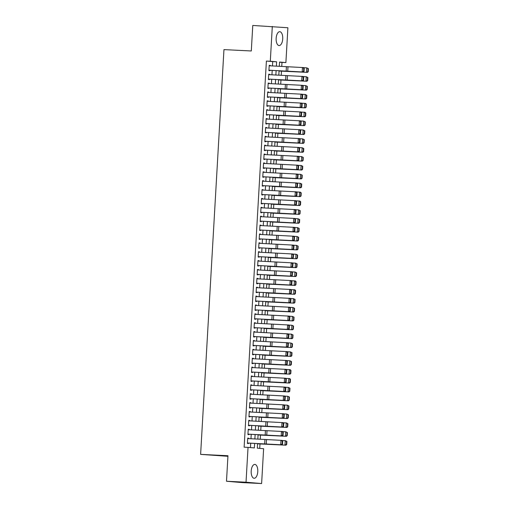 <?xml version="1.0" encoding="UTF-8"?>
<svg xmlns="http://www.w3.org/2000/svg" width="509" height="509" viewBox="0 0 509 509"><rect width="100%" height="100%" fill="white"/><g stroke="black" fill="none" stroke-linecap="round" stroke-linejoin="round"><path stroke-width="0.76" d="M251.198 471.067A6.935 3.296 -87.2 0 1 254.831 464.418A6.935 3.296 -87.2 0 1 257.777 471.627A6.935 3.296 -87.2 0 1 254.144 478.269A6.935 3.296 -87.2 0 1 251.198 471.067M276.152 38.34A6.935 3.296 -87.2 0 1 279.778 31.698A6.935 3.296 -87.2 0 1 282.724 38.907A6.935 3.296 -87.2 0 1 279.097 45.549A6.935 3.296 -87.2 0 1 276.152 38.34M227.93 456.287L200.616 454.378L223.954 49.615L251.3 50.97L252.776 25.45L287.897 27.753L285.893 62.588L279.568 62.047L279.32 66.323M281.751 66.456L281.986 62.397L285.893 62.588M259.73 448.378L259.984 443.943M260.252 439.261L260.493 435.068M260.767 430.385L261.009 426.192M261.276 421.509L261.518 417.31M261.791 412.634L262.033 408.434M262.3 403.758L262.542 399.559M262.816 394.882L263.058 390.683M263.325 386.007L263.567 381.807M263.834 377.124L264.076 372.932M264.349 368.249L264.591 364.056M264.858 359.373L265.1 355.18M265.374 350.497L265.615 346.305M265.883 341.622L266.124 337.429M266.398 332.746L266.64 328.547M266.907 323.87L267.149 319.671M267.416 314.995L267.664 310.795M267.931 306.119L268.173 301.92M268.44 297.243L268.682 293.044M268.956 288.361L269.197 284.168M269.465 279.486L269.706 275.293M269.98 270.61L270.222 266.417M270.489 261.734L270.731 257.541M271.004 252.858L271.246 248.666M271.513 243.983L271.755 239.784M272.022 235.107L272.264 230.908M272.538 226.231L272.779 222.032M273.047 217.356L273.288 213.156M273.562 208.48L273.804 204.281M274.071 199.598L274.313 195.405M274.586 190.722L274.828 186.529M275.095 181.847L275.337 177.654M275.611 172.971L275.853 168.778M276.12 164.095L276.362 159.896M276.629 155.22L276.871 151.02M277.144 146.344L277.386 142.145M277.653 137.468L277.895 133.269M278.168 128.592L278.41 124.393M278.678 119.71L278.919 115.518M279.193 110.835L279.435 106.642M279.702 101.959L279.944 97.766M280.217 93.083L280.459 88.89M280.726 84.208L280.968 80.015M281.235 75.332L281.477 71.133M257.567 443.6L257.306 448.168L263.624 448.709L261.62 483.55L246.025 482.22L248.036 447.379L254.354 447.92L254.615 443.441M246.025 482.22L226.492 481.247L242.087 482.583L261.62 483.55M248.748 438.631L248.774 438.217L247.724 438.128L247.412 443.454L248.468 443.543L248.494 443.065M249.264 429.755L249.289 429.341L248.233 429.246L247.928 434.578L248.977 434.667L249.009 434.19M249.773 420.879L249.798 420.466L248.742 420.37L248.437 425.696L249.493 425.791L249.518 425.314M250.288 412.004L250.307 411.584L249.257 411.495L248.952 416.82L250.002 416.909L250.027 416.438M250.797 403.128L250.822 402.708L249.766 402.619L249.461 407.944L250.517 408.033L250.543 407.563M251.312 394.246L251.331 393.832L250.282 393.743L249.97 399.069L251.026 399.158L251.052 398.687M251.821 385.37L251.847 384.957L250.791 384.868L250.485 390.193L251.535 390.282L251.567 389.811M252.33 376.495L252.356 376.081L251.306 375.992L250.994 381.317L252.05 381.406L252.076 380.936M252.846 367.619L252.871 367.205L251.815 367.116L251.51 372.442L252.559 372.531L252.591 372.06M253.355 358.743L253.38 358.33L252.324 358.241L252.019 363.566L253.075 363.655L253.1 363.184M253.87 349.868L253.896 349.454L252.839 349.365L252.534 354.69L253.584 354.779L253.616 354.302M254.379 340.992L254.405 340.578L253.348 340.483L253.043 345.815L254.099 345.904L254.125 345.426M254.894 332.116L254.914 331.703L253.864 331.607L253.558 336.933L254.608 337.028L254.634 336.551M255.403 323.24L255.429 322.821L254.373 322.731L254.067 328.057L255.124 328.146L255.149 327.675M255.919 314.365L255.938 313.945L254.888 313.856L254.576 319.181L255.633 319.27L255.658 318.799M256.428 305.483L256.453 305.069L255.397 304.98L255.092 310.305L256.142 310.395L256.173 309.924M256.937 296.607L256.962 296.193L255.912 296.104L255.601 301.43L256.657 301.519L256.682 301.048M257.452 287.731L257.478 287.318L256.421 287.229L256.116 292.554L257.166 292.643L257.198 292.172M257.961 278.856L257.987 278.442L256.93 278.353L256.625 283.678L257.681 283.767L257.707 283.297M258.477 269.98L258.496 269.566L257.446 269.477L257.14 274.803L258.19 274.892L258.222 274.421M258.986 261.104L259.011 260.691L257.955 260.602L257.649 265.927L258.706 266.016L258.731 265.539M259.501 252.229L259.52 251.815L258.47 251.72L258.165 257.051L259.215 257.14L259.24 256.663M260.01 243.353L260.035 242.939L258.979 242.844L258.674 248.169L259.73 248.265L259.755 247.788M260.519 234.477L260.544 234.057L259.495 233.968L259.183 239.294L260.239 239.383L260.264 238.912M261.034 225.595L261.06 225.182L260.004 225.093L259.698 230.418L260.748 230.507L260.78 230.036M261.543 216.719L261.569 216.306L260.519 216.217L260.207 221.542L261.263 221.631L261.289 221.161M262.059 207.844L262.084 207.43L261.028 207.341L260.723 212.667L261.772 212.756L261.804 212.285M262.568 198.968L262.593 198.555L261.537 198.465L261.232 203.791L262.288 203.88L262.313 203.409M263.083 190.092L263.102 189.679L262.052 189.59L261.747 194.915L262.797 195.004L262.822 194.533M263.592 181.217L263.617 180.803L262.561 180.714L262.256 186.039L263.312 186.129L263.338 185.658M264.107 172.341L264.126 171.927L263.077 171.838L262.765 177.164L263.821 177.253L263.847 176.776M264.616 163.465L264.642 163.052L263.586 162.956L263.28 168.288L264.336 168.377L264.362 167.9M265.125 154.59L265.151 154.17L264.101 154.081L263.789 159.406L264.845 159.502L264.871 159.024M265.641 145.714L265.666 145.294L264.61 145.205L264.305 150.53L265.354 150.619L265.386 150.149M266.15 136.832L266.175 136.418L265.125 136.329L264.814 141.655L265.87 141.744L265.895 141.273M266.665 127.956L266.691 127.543L265.634 127.454L265.329 132.779L266.379 132.868L266.411 132.397M267.174 119.081L267.2 118.667L266.143 118.578L265.838 123.903L266.894 123.992L266.92 123.522M267.689 110.205L267.709 109.791L266.659 109.702L266.353 115.028L267.403 115.117L267.429 114.646M268.198 101.329L268.224 100.916L267.168 100.827L266.862 106.152L267.919 106.241L267.944 105.77M268.714 92.453L268.733 92.04L267.683 91.951L267.371 97.276L268.428 97.365L268.453 96.895M269.223 83.578L269.248 83.164L268.192 83.075L267.887 88.401L268.937 88.49L268.968 88.012M269.732 74.702L269.757 74.289L268.707 74.193L268.396 79.519L269.452 79.614L269.477 79.137M281.986 62.397L279.562 62.187M272.461 65.947L272.716 61.602L266.392 61.067L244.129 447.182L248.036 447.379M250.46 447.583L250.708 443.224M250.969 438.752L251.223 434.349M251.478 429.876L251.732 425.473M251.993 421L252.241 416.597M252.502 412.125L252.757 407.715M253.011 403.249L253.266 398.84M253.527 394.373L253.781 389.964M254.036 385.491L254.29 381.088M254.551 376.615L254.805 372.213M255.06 367.74L255.314 363.337M255.575 358.864L255.83 354.461M256.084 349.988L256.339 345.586M256.6 341.113L256.848 336.71M257.109 332.237L257.363 327.834M257.618 323.361L257.872 318.952M258.133 314.486L258.387 310.076M258.642 305.61L258.896 301.201M259.157 296.728L259.412 292.325M259.666 287.852L259.921 283.449M260.182 278.977L260.436 274.574M260.691 270.101L260.945 265.698M261.2 261.225L261.454 256.822M261.715 252.349L261.97 247.947M262.224 243.474L262.479 239.071M262.739 234.598L262.994 230.189M263.248 225.722L263.503 221.313M263.764 216.847L264.018 212.438M264.273 207.965L264.527 203.562M264.788 199.089L265.036 194.686M265.297 190.213L265.552 185.81M265.806 181.338L266.061 176.935M266.322 172.462L266.576 168.059M266.831 163.586L267.085 159.183M267.346 154.711L267.6 150.308M267.855 145.835L268.109 141.426M268.37 136.959L268.625 132.55M268.879 128.077L269.134 123.674M269.395 119.201L269.643 114.799M269.904 110.326L270.158 105.923M270.413 101.45L270.667 97.047M270.928 92.574L271.182 88.172M271.437 83.699L271.691 79.296M271.952 74.823L272.207 70.42M270.247 65.826L270.273 65.406L269.216 65.317L268.911 70.643L269.961 70.738L269.993 70.261M226.492 481.247L227.962 455.733L200.616 454.378M266.392 61.067L270.298 61.258L272.309 26.417M276.368 66.157L276.622 61.799L270.298 61.258M254.875 438.968L255.124 434.559M255.384 430.092L255.639 425.683M255.893 421.217L256.148 416.807M256.409 412.335L256.663 407.932M256.918 403.459L257.172 399.056M257.433 394.583L257.688 390.18M257.942 385.707L258.197 381.305M258.457 376.832L258.712 372.429M258.966 367.956L259.221 363.553M259.475 359.08L259.73 354.678M259.991 350.205L260.245 345.796M260.5 341.329L260.754 336.92M261.015 332.453L261.27 328.044M261.524 323.571L261.779 319.168M262.04 314.696L262.294 310.293M262.549 305.82L262.803 301.417M263.064 296.944L263.312 292.541M263.573 288.069L263.827 283.666M264.082 279.193L264.336 274.79M264.597 270.317L264.852 265.914M265.106 261.441L265.361 257.032M265.622 252.566L265.876 248.157M266.131 243.69L266.385 239.281M266.646 234.808L266.901 230.405M267.155 225.932L267.41 221.53M267.67 217.057L267.919 212.654M268.179 208.181L268.434 203.778M268.688 199.305L268.943 194.902M269.204 190.43L269.458 186.027M269.713 181.554L269.967 177.151M270.228 172.678L270.483 168.269M270.737 163.803L270.992 159.393M271.252 154.921L271.507 150.518M271.761 146.045L272.016 141.642M272.277 137.169L272.525 132.766M272.786 128.293L273.04 123.891M273.295 119.418L273.549 115.015M273.81 110.542L274.065 106.139M274.319 101.666L274.574 97.264M274.835 92.791L275.089 88.388M275.344 83.915L275.598 79.506M275.859 75.039L276.113 70.63M279.066 70.796L278.811 75.198M278.55 79.671L278.302 84.074M278.041 88.547L277.787 92.95M277.532 97.423L277.278 101.825M277.017 106.298L276.762 110.701M276.508 115.174L276.253 119.583M275.993 124.05L275.738 128.459M275.484 132.932L275.229 137.335M274.968 141.807L274.714 146.21M274.459 150.683L274.205 155.086M273.95 159.559L273.696 163.962M273.435 168.434L273.18 172.837M272.926 177.31L272.671 181.713M272.41 186.186L272.156 190.589M271.901 195.062L271.647 199.464M271.386 203.937L271.132 208.346M270.877 212.813L270.623 217.222M270.362 221.695L270.114 226.098M269.853 230.571L269.598 234.973M269.344 239.446L269.089 243.849M268.828 248.322L268.574 252.725M268.319 257.198L268.065 261.601M267.804 266.073L267.549 270.476M267.295 274.949L267.04 279.352M266.78 283.825L266.525 288.228M266.271 292.7L266.016 297.11M265.755 301.576L265.507 305.985M265.246 310.458L264.992 314.861M264.737 319.334L264.483 323.737M264.222 328.21L263.967 332.612M263.713 337.085L263.458 341.488M263.198 345.961L262.943 350.364M262.689 354.837L262.434 359.239M262.173 363.712L261.919 368.115M261.664 372.588L261.41 376.997M261.149 381.464L260.901 385.873M260.64 390.339L260.385 394.749M260.131 399.221L259.876 403.624M259.615 408.097L259.361 412.5M259.106 416.973L258.852 421.376M258.591 425.848L258.337 430.251M258.082 434.724L257.828 439.127M272.716 61.602L276.622 61.799M269.216 65.356L270.273 65.406M268.701 74.231L269.757 74.289M268.192 83.107L269.248 83.164M267.677 91.989L268.733 92.04M267.168 100.865L268.224 100.916M266.659 109.74L267.709 109.791M266.143 118.616L267.2 118.667M265.634 127.492L266.691 127.543M265.119 136.367L266.175 136.418M264.61 145.243L265.666 145.294M264.095 154.119L265.151 154.17M263.586 162.995L264.642 163.052M263.07 171.87L264.126 171.927M262.561 180.752L263.617 180.803M262.052 189.628L263.102 189.679M261.537 198.504L262.593 198.555M261.028 207.379L262.084 207.43M260.513 216.255L261.569 216.306M260.004 225.131L261.06 225.182M259.488 234.006L260.544 234.057M258.979 242.882L260.035 242.939M258.464 251.758L259.52 251.815M257.955 260.633L259.011 260.691M257.446 269.516L258.496 269.566M256.93 278.391L257.987 278.442M256.421 287.267L257.478 287.318M255.906 296.143L256.962 296.193M255.397 305.018L256.453 305.069M254.882 313.894L255.938 313.945M254.373 322.77L255.429 322.821M253.857 331.645L254.914 331.703M253.348 340.521L254.405 340.578M252.839 349.397L253.896 349.454M252.324 358.279L253.38 358.33M251.815 367.154L252.871 367.205M251.3 376.03L252.356 376.081M250.791 384.906L251.847 384.957M250.275 393.781L251.331 393.832M249.766 402.657L250.822 402.708M249.257 411.533L250.307 411.584M248.742 420.409L249.798 420.466M248.233 429.284L249.289 429.341M247.718 438.166L248.774 438.217M269.191 65.769L303.644 67.582L304.223 68.27L303.746 68.231L303.568 71.336L304.045 71.375L304.223 68.27M268.937 70.204L303.389 72.023L269.986 70.299M303.568 71.336L302.2 71.928L302.454 67.487L303.746 68.231M303.389 72.023L304.045 71.375M279.053 71.031L307.385 72.373L279.053 70.986M307.837 71.699L308.206 71.731L308.384 68.626L308.021 68.594L307.837 71.699L306.475 72.284L306.73 67.85L303.739 67.697M308.021 68.594L306.73 67.85L308.384 68.626M308.206 71.731L307.385 72.373M268.682 74.645L303.135 76.465L303.708 77.145L303.237 77.107L303.052 80.212L303.529 80.25L303.708 77.145M268.421 79.08L302.874 80.899L269.477 79.175M303.052 80.212L301.684 80.804L301.939 76.363L303.237 77.107M302.874 80.899L303.529 80.25M268.167 83.521L302.62 85.34L303.199 86.021L302.721 85.983L302.543 89.088L303.02 89.126L303.199 86.021M267.912 87.955L302.365 89.775L268.962 88.051M302.543 89.088L301.175 89.679L301.43 85.238L302.721 85.983M302.365 89.775L303.02 89.126M267.658 92.396L302.111 94.216L302.69 94.897L302.212 94.859L302.034 97.963L302.505 98.008L302.69 94.897M267.397 96.831L301.856 98.651L268.453 96.926M302.034 97.963L300.66 98.555L300.921 94.12L302.212 94.859M301.856 98.651L302.505 98.008M267.142 101.272L301.595 103.092L302.174 103.772L301.697 103.734L301.519 106.845L301.996 106.884L302.174 103.772M266.888 105.713L301.341 107.526L267.944 105.802M301.519 106.845L300.151 107.431L300.405 102.996L301.697 103.734M301.341 107.526L301.996 106.884M278.538 79.913L306.876 81.249L278.544 79.862M307.328 80.575L307.69 80.613L307.869 77.502L307.506 77.47L307.328 80.575L305.966 81.166L306.221 76.725L303.224 76.573M307.506 77.47L306.221 76.725L307.869 77.502M307.69 80.613L306.876 81.249M278.029 88.789L306.361 90.125L278.029 88.738M306.819 89.45L307.181 89.489L307.36 86.377L306.997 86.345L306.819 89.45L305.451 90.042L305.705 85.601L302.715 85.448M306.997 86.345L305.705 85.601L307.36 86.377M307.181 89.489L306.361 90.125M277.513 97.664L305.852 99L277.52 97.613M306.303 98.326L306.666 98.364L306.844 95.253L306.482 95.221L306.303 98.326L304.942 98.918L305.196 94.477L302.206 94.324M306.482 95.221L305.196 94.477L306.844 95.253M306.666 98.364L305.852 99M277.004 106.54L305.336 107.876L277.004 106.489M305.794 107.208L306.157 107.24L306.335 104.135L305.973 104.097L305.794 107.208L304.427 107.793L304.687 103.352L301.691 103.2M305.973 104.097L304.687 103.352L305.597 103.435L306.335 104.135M306.157 107.24L305.336 107.876M266.633 110.148L301.086 111.967L301.665 112.648L301.188 112.61L301.01 115.721L301.487 115.759L301.665 112.648M266.379 114.589L299.636 116.306L267.429 114.678M301.01 115.721L299.636 116.306L299.896 111.872L301.188 112.61M300.832 116.408L301.487 115.759M276.495 115.416L304.827 116.752L276.495 115.365M305.279 116.084L305.642 116.116L305.826 113.011L305.457 112.973L305.279 116.084L303.918 116.669L304.172 112.228L301.182 112.082M305.457 112.973L304.172 112.228L305.082 112.311L305.826 113.011M305.642 116.116L304.827 116.752M266.118 119.023L300.571 120.843L301.15 121.53L300.673 121.486L300.495 124.597L300.972 124.635L301.15 121.53M265.863 123.464L299.127 125.182L266.92 123.553M300.495 124.597L299.127 125.182L299.381 120.748L300.673 121.486M300.316 125.284L300.972 124.635M275.98 124.291L304.312 125.628L275.986 124.247M304.77 124.96L305.133 124.991L305.311 121.886L304.948 121.855L304.77 124.96L303.402 125.545L303.663 121.11L300.666 120.957M304.948 121.855L303.663 121.11L305.311 121.886M305.133 124.991L304.312 125.628M265.609 127.899L300.062 129.719L300.641 130.406L300.164 130.368L299.986 133.473L300.463 133.511L300.641 130.406M265.354 132.34L299.807 134.16L266.404 132.429M299.986 133.473L298.618 134.064L298.872 129.623L300.164 130.368M299.807 134.16L300.463 133.511M275.471 133.167L303.803 134.503L275.471 133.123M304.255 133.835L304.624 133.867L304.802 130.762L304.439 130.73L304.255 133.835L302.893 134.421L303.148 129.986L300.157 129.833M304.439 130.73L303.148 129.986L304.802 130.762M304.624 133.867L303.803 134.503M265.094 136.775L299.553 138.594L300.125 139.281L299.648 139.243L299.47 142.348L299.947 142.386L300.125 139.281M264.839 141.216L299.292 143.035L265.895 141.305M299.47 142.348L298.102 142.94L298.357 138.499L299.648 139.243M299.292 143.035L299.947 142.386M274.955 142.043L303.294 143.379L274.962 141.998M303.746 142.711L304.108 142.743L304.287 139.638L303.924 139.606L303.746 142.711L302.384 143.296L302.639 138.862L299.642 138.709M303.924 139.606L302.639 138.862L304.287 139.638M304.108 142.743L303.294 143.379M264.585 145.65L299.037 147.47L299.616 148.157L299.139 148.119L298.961 151.224L299.438 151.262L299.616 148.157M264.33 150.091L298.783 151.911L265.38 150.18M298.961 151.224L297.593 151.816L297.848 147.375L299.139 148.119M298.783 151.911L299.438 151.262M274.446 150.918L302.779 152.255L274.446 150.874M303.23 151.587L303.599 151.618L303.778 148.513L303.415 148.482L303.23 151.587L301.869 152.172L302.123 147.737L299.133 147.585M303.415 148.482L302.123 147.737L303.778 148.513M303.599 151.618L302.779 152.255M264.076 154.532L298.529 156.352L299.107 157.033L298.63 156.995L298.446 160.1L298.923 160.138L299.107 157.033M263.815 158.967L298.274 160.787L264.871 159.062M298.446 160.1L297.078 160.691L297.332 156.25L298.63 156.995M298.274 160.787L298.923 160.138M273.931 159.794L302.27 161.137L273.937 159.75M302.721 160.462L303.084 160.494L303.262 157.389L302.9 157.357L302.721 160.462L301.36 161.054L301.614 156.613L298.624 156.46M302.9 157.357L301.614 156.613L303.262 157.389M303.084 160.494L302.27 161.137M263.56 163.408L298.013 165.228L298.592 165.909L298.115 165.87L297.937 168.975L298.414 169.013L298.592 165.909M263.306 167.843L297.759 169.662L264.356 167.938M297.937 168.975L296.569 169.567L296.823 165.126L298.115 165.87M297.759 169.662L298.414 169.013M273.422 168.676L301.754 170.012L273.422 168.625M302.212 169.338L302.575 169.376L302.753 166.265L302.391 166.233L302.212 169.338L300.844 169.93L301.099 165.489L298.109 165.336M302.391 166.233L301.099 165.489L302.753 166.265M302.575 169.376L301.754 170.012M263.051 172.284L297.504 174.103L298.083 174.784L297.606 174.746L297.428 177.851L297.899 177.889L298.083 174.784M262.79 176.718L297.25 178.538L263.847 176.814M297.428 177.851L296.053 178.443L296.314 174.008L297.606 174.746M297.25 178.538L297.899 177.889M272.907 177.552L301.245 178.888L272.913 177.501M301.697 178.214L302.06 178.252L302.244 175.141L301.875 175.109L301.697 178.214L300.335 178.805L300.59 174.364L297.6 174.212M301.875 175.109L300.59 174.364L302.244 175.141M302.06 178.252L301.245 178.888M272.398 186.428L300.73 187.764L272.398 186.377M301.188 187.096L301.551 187.127L301.729 184.016L301.366 183.984L301.188 187.096L299.82 187.681L300.081 183.24L297.084 183.087M301.366 183.984L300.081 183.24L301.729 184.016M301.551 187.127L300.73 187.764M271.889 195.303L300.221 196.639L271.889 195.252M300.673 195.971L301.035 196.003L301.22 192.898L300.851 192.86L300.673 195.971L299.311 196.557L299.566 192.116L296.575 191.963M300.851 192.86L299.566 192.116L300.475 192.198L301.22 192.898M301.035 196.003L300.221 196.639M262.536 181.159L296.989 182.979L297.568 183.66L297.091 183.622L296.912 186.727L297.39 186.771L297.568 183.66M262.281 185.594L296.734 187.414L263.338 185.69M296.912 186.727L295.544 187.318L295.799 182.884L297.091 183.622M296.734 187.414L297.39 186.771M262.027 190.035L296.48 191.855L297.059 192.536L296.582 192.497L296.403 195.609L296.881 195.647L297.059 192.536M261.772 194.476L296.225 196.289L262.822 194.565M296.403 195.609L295.029 196.194L295.29 191.759L296.582 192.497M296.225 196.289L296.881 195.647M261.511 198.911L295.971 200.731L296.543 201.411L296.066 201.373L295.888 204.484L296.365 204.523L296.543 201.411M261.257 203.352L294.52 205.07L262.313 203.441M295.888 204.484L294.52 205.07L294.775 200.635L296.066 201.373M295.71 205.172L296.365 204.523M271.373 204.179L299.706 205.515L271.38 204.128M300.164 204.847L300.526 204.879L300.704 201.774L300.342 201.736L300.164 204.847L298.796 205.432L299.057 200.991L296.06 200.845M300.342 201.736L299.057 200.991L299.966 201.074L300.704 201.774M300.526 204.879L299.706 205.515M261.002 207.787L295.455 209.606L296.034 210.293L295.557 210.249L295.379 213.36L295.856 213.398L296.034 210.293M260.748 212.228L294.011 213.945L261.798 212.317M295.379 213.36L294.011 213.945L294.266 209.511L295.557 210.249M295.201 214.047L295.856 213.398M270.864 213.055L299.197 214.391L270.864 213.01M299.648 213.723L300.017 213.755L300.195 210.65L299.833 210.618L299.648 213.723L298.287 214.308L298.541 209.873L295.551 209.721M299.833 210.618L298.541 209.873L300.195 210.65M300.017 213.755L299.197 214.391M260.493 216.662L294.946 218.482L295.519 219.169L295.048 219.131L294.864 222.236L295.341 222.274L295.519 219.169M260.233 221.103L294.686 222.923L261.289 221.192M294.864 222.236L293.496 222.827L293.75 218.386L295.048 219.131M294.686 222.923L295.341 222.274M270.349 221.93L298.688 223.266L270.355 221.886M299.139 222.598L299.502 222.63L299.68 219.525L299.317 219.494L299.139 222.598L297.778 223.184L298.032 218.749L295.035 218.596M299.317 219.494L298.032 218.749L299.68 219.525M299.502 222.63L298.688 223.266M259.978 225.538L294.431 227.358L295.01 228.045L294.533 228.007L294.355 231.111L294.832 231.15L295.01 228.045M259.724 229.979L294.177 231.799L260.773 230.068M294.355 231.111L292.987 231.703L293.241 227.262L294.533 228.007M294.177 231.799L294.832 231.15M269.84 230.806L298.172 232.142L269.84 230.762M298.63 231.474L298.993 231.506L299.171 228.401L298.808 228.369L298.63 231.474L297.262 232.059L297.517 227.625L294.526 227.472M298.808 228.369L297.517 227.625L299.171 228.401M298.993 231.506L298.172 232.142M259.469 234.414L293.922 236.233L294.501 236.92L294.024 236.882L293.839 239.987L294.317 240.025L294.501 236.92M259.208 238.855L293.668 240.674L260.264 238.944M293.839 239.987L292.471 240.579L292.726 236.138L294.024 236.882M293.668 240.674L294.317 240.025M269.325 239.682L297.663 241.018L269.331 239.637M298.115 240.35L298.478 240.382L298.656 237.277L298.293 237.245L298.115 240.35L296.753 240.935L297.008 236.5L294.017 236.348M298.293 237.245L297.008 236.5L298.656 237.277M298.478 240.382L297.663 241.018M258.954 243.296L293.407 245.115L293.986 245.796L293.508 245.758L293.33 248.863L293.808 248.901L293.986 245.796M258.699 247.73L293.152 249.55L259.755 247.826M293.33 248.863L291.962 249.455L292.217 245.014L293.508 245.758M293.152 249.55L293.808 248.901M268.816 248.557L297.148 249.9L268.816 248.513M297.606 249.225L297.969 249.257L298.147 246.152L297.784 246.121L297.606 249.225L296.238 249.817L296.493 245.376L293.502 245.223M297.784 246.121L296.493 245.376L298.147 246.152M297.969 249.257L297.148 249.9M258.445 252.171L292.898 253.991L293.477 254.672L292.999 254.634L292.821 257.739L293.299 257.777L293.477 254.672M258.19 256.606L292.643 258.426L259.24 256.701M292.821 257.739L291.447 258.33L291.708 253.889L292.999 254.634M292.643 258.426L293.299 257.777M268.3 257.439L296.639 258.776L268.307 257.389M297.091 258.101L297.453 258.139L297.638 255.028L297.269 254.996L297.091 258.101L295.729 258.693L295.983 254.252L292.993 254.099M297.269 254.996L295.983 254.252L297.638 255.028M297.453 258.139L296.639 258.776M257.929 261.047L292.382 262.867L292.961 263.547L292.484 263.509L292.306 266.614L292.783 266.652L292.961 263.547M257.675 265.482L292.128 267.301L258.731 265.577M292.306 266.614L290.938 267.206L291.193 262.771L292.484 263.509M292.128 267.301L292.783 266.652M267.791 266.315L296.123 267.651L267.791 266.264M296.582 266.977L296.944 267.015L297.122 263.904L296.76 263.872L296.582 266.977L295.214 267.569L295.474 263.128L292.478 262.975M296.76 263.872L295.474 263.128L297.122 263.904M296.944 267.015L296.123 267.651M257.42 269.923L291.873 271.742L292.452 272.423L291.975 272.385L291.797 275.49L292.274 275.534L292.452 272.423M257.166 274.357L291.619 276.177L258.216 274.453M291.797 275.49L290.423 276.082L290.684 271.647L291.975 272.385M291.619 276.177L292.274 275.534M256.905 278.798L291.364 280.618L291.937 281.299L291.46 281.261L291.282 284.372L291.759 284.41L291.937 281.299M256.651 283.239L291.103 285.053L257.707 283.328M291.282 284.372L289.914 284.957L290.168 280.523L291.46 281.261M291.103 285.053L291.759 284.41M256.396 287.674L290.849 289.494L291.428 290.175L290.951 290.136L290.773 293.248L291.25 293.286L291.428 290.175M256.142 292.115L289.405 293.833L257.191 292.204M290.773 293.248L289.405 293.833L289.659 289.398L290.951 290.136M290.594 293.935L291.25 293.286M267.282 275.191L295.614 276.527L267.282 275.14M296.066 275.859L296.435 275.891L296.613 272.779L296.244 272.748L296.066 275.859L294.705 276.444L294.959 272.003L291.969 271.851M296.244 272.748L294.959 272.003L296.613 272.779M296.435 275.891L295.614 276.527M266.767 284.067L295.099 285.403L266.773 284.016M295.557 284.735L295.92 284.766L296.098 281.662L295.735 281.623L295.557 284.735L294.196 285.32L294.45 280.879L291.453 280.726M295.735 281.623L294.45 280.879L295.36 280.962L296.098 281.662M295.92 284.766L295.099 285.403M266.258 292.942L294.59 294.278L266.258 292.891M295.042 293.61L295.411 293.642L295.589 290.537L295.226 290.499L295.042 293.61L293.68 294.196L293.935 289.755L290.944 289.608M295.226 290.499L293.935 289.755L294.845 289.837L295.589 290.537M295.411 293.642L294.59 294.278M255.887 296.55L290.34 298.369L290.913 299.057L290.442 299.012L290.257 302.123L290.734 302.161L290.913 299.057M255.626 300.991L288.889 302.709L256.682 301.08M290.257 302.123L288.889 302.709L289.144 298.274L290.442 299.012M290.079 302.81L290.734 302.161M265.743 301.818L294.081 303.154L265.749 301.773M294.533 302.486L294.896 302.518L295.074 299.413L294.711 299.381L294.533 302.486L293.171 303.071L293.426 298.637L290.429 298.484M294.711 299.381L293.426 298.637L295.074 299.413M294.896 302.518L294.081 303.154M255.372 305.425L289.825 307.245L290.404 307.932L289.926 307.894L289.748 310.999L290.225 311.037L290.404 307.932M255.117 309.866L289.57 311.686L256.167 309.956M289.748 310.999L288.38 311.591L288.635 307.15L289.926 307.894M289.57 311.686L290.225 311.037M265.234 310.694L293.566 312.03L265.234 310.649M294.024 311.362L294.387 311.393L294.565 308.289L294.202 308.257L294.024 311.362L292.656 311.947L292.91 307.512L289.92 307.36M294.202 308.257L292.91 307.512L294.565 308.289M294.387 311.393L293.566 312.03M254.863 314.301L289.316 316.121L289.895 316.808L289.417 316.77L289.239 319.875L289.71 319.913L289.895 316.808M254.602 318.742L289.061 320.562L255.658 318.831M289.239 319.875L287.865 320.466L288.119 316.025L289.417 316.77M289.061 320.562L289.71 319.913M264.718 319.569L293.057 320.905L264.725 319.525M293.508 320.237L293.871 320.269L294.049 317.164L293.687 317.132L293.508 320.237L292.147 320.823L292.401 316.388L289.411 316.235M293.687 317.132L292.401 316.388L294.049 317.164M293.871 320.269L293.057 320.905M254.347 323.183L288.8 324.997L289.379 325.684L288.902 325.645L288.724 328.75L289.201 328.789L289.379 325.684M254.093 327.618L288.546 329.438L255.149 327.707M288.724 328.75L287.356 329.342L287.61 324.901L288.902 325.645M288.546 329.438L289.201 328.789M264.209 328.445L292.541 329.781L264.209 328.4M292.999 329.113L293.362 329.145L293.54 326.04L293.178 326.008L292.999 329.113L291.632 329.698L291.892 325.264L288.896 325.111M293.178 326.008L291.892 325.264L293.54 326.04M293.362 329.145L292.541 329.781M253.838 332.059L288.291 333.879L288.87 334.559L288.393 334.521L288.215 337.626L288.692 337.664L288.87 334.559M253.584 336.494L288.037 338.313L254.634 336.589M288.215 337.626L286.841 338.218L287.101 333.777L288.393 334.521M288.037 338.313L288.692 337.664M253.323 340.935L287.776 342.754L288.355 343.435L287.878 343.397L287.7 346.502L288.177 346.54L288.355 343.435M253.068 345.369L287.521 347.189L254.125 345.465M287.7 346.502L286.332 347.093L286.586 342.652L287.878 343.397M287.521 347.189L288.177 346.54M252.814 349.81L287.267 351.63L287.846 352.311L287.369 352.273L287.191 355.377L287.668 355.416L287.846 352.311M252.559 354.245L287.012 356.065L253.609 354.34M287.191 355.377L285.823 355.969L286.077 351.534L287.369 352.273M287.012 356.065L287.668 355.416M263.7 337.321L292.032 338.663L263.7 337.276M292.484 337.989L292.847 338.021L293.031 334.916L292.662 334.884L292.484 337.989L291.123 338.58L291.377 334.139L288.387 333.987M292.662 334.884L291.377 334.139L293.031 334.916M292.847 338.021L292.032 338.663M263.185 346.203L291.517 347.539L263.191 346.152M291.975 346.864L292.338 346.903L292.516 343.791L292.153 343.76L291.975 346.864L290.607 347.456L290.868 343.015L287.871 342.862M292.153 343.76L290.868 343.015L292.516 343.791M292.338 346.903L291.517 347.539M262.676 355.078L291.008 356.415L262.676 355.027M291.46 355.74L291.829 355.778L292.007 352.667L291.644 352.635L291.46 355.74L290.098 356.332L290.353 351.891L287.362 351.738M291.644 352.635L290.353 351.891L292.007 352.667M291.829 355.778L291.008 356.415M252.299 358.686L286.758 360.506L287.331 361.186L286.853 361.148L286.675 364.253L287.152 364.298L287.331 361.186M252.044 363.121L286.497 364.94L253.1 363.216M286.675 364.253L285.307 364.845L285.562 360.41L286.853 361.148M286.497 364.94L287.152 364.298M262.16 363.954L290.499 365.29L262.167 363.903M290.951 364.622L291.313 364.654L291.492 361.543L291.129 361.511L290.951 364.622L289.589 365.207L289.844 360.766L286.847 360.614M291.129 361.511L289.844 360.766L291.492 361.543M291.313 364.654L290.499 365.29M251.79 367.562L286.243 369.381L286.822 370.062L286.344 370.024L286.166 373.135L286.643 373.173L286.822 370.062M251.535 372.003L285.988 373.816L252.585 372.092M286.166 373.135L284.798 373.721L285.053 369.286L286.344 370.024M285.988 373.816L286.643 373.173M261.651 372.83L289.984 374.166L261.651 372.779M290.435 373.498L290.804 373.53L290.983 370.425L290.62 370.387L290.435 373.498L289.074 374.083L289.328 369.642L286.338 369.489M290.62 370.387L289.328 369.642L290.238 369.725L290.983 370.425M290.804 373.53L289.984 374.166M251.281 376.437L285.734 378.257L286.306 378.938L285.835 378.9L285.651 382.011L286.128 382.049L286.306 378.938M251.02 380.878L284.283 382.596L252.076 380.967M285.651 382.011L284.283 382.596L284.537 378.162L285.835 378.9M285.473 382.698L286.128 382.049M261.136 381.705L289.475 383.042L261.142 381.655M289.926 382.374L290.289 382.405L290.467 379.3L290.105 379.262L289.926 382.374L288.565 382.959L288.819 378.524L285.823 378.372M290.105 379.262L288.819 378.524L289.729 378.607L290.467 379.3M290.289 382.405L289.475 383.042M250.765 385.313L285.218 387.133L285.797 387.82L285.32 387.775L285.142 390.887L285.619 390.925L285.797 387.82M250.511 389.754L283.774 391.472L251.561 389.843M285.142 390.887L283.774 391.472L284.028 387.037L285.32 387.775M284.964 391.574L285.619 390.925M260.627 390.581L288.959 391.917L260.627 390.537M289.417 391.249L289.78 391.281L289.958 388.176L289.596 388.144L289.417 391.249L288.049 391.835L288.304 387.4L285.314 387.247M289.596 388.144L288.304 387.4L289.958 388.176M289.78 391.281L288.959 391.917M250.256 394.189L284.709 396.008L285.288 396.696L284.811 396.657L284.633 399.762L285.104 399.8L285.288 396.696M249.995 398.63L284.455 400.449L251.052 398.719M284.633 399.762L283.258 400.354L283.519 395.913L284.811 396.657M284.455 400.449L285.104 399.8M260.112 399.457L288.45 400.793L260.118 399.412M288.902 400.125L289.265 400.157L289.443 397.052L289.08 397.02L288.902 400.125L287.54 400.71L287.795 396.276L284.805 396.123M289.08 397.02L287.795 396.276L289.443 397.052M289.265 400.157L288.45 400.793M249.741 403.064L284.194 404.884L284.773 405.571L284.296 405.533L284.117 408.638L284.595 408.676L284.773 405.571M249.486 407.505L283.939 409.325L250.543 407.594M284.117 408.638L282.749 409.23L283.004 404.789L284.296 405.533M283.939 409.325L284.595 408.676M259.603 408.333L287.935 409.669L259.603 408.288M288.393 409.001L288.756 409.032L288.934 405.928L288.571 405.896L288.393 409.001L287.025 409.586L287.286 405.151L284.289 404.999M288.571 405.896L287.286 405.151L288.934 405.928M288.756 409.032L287.935 409.669M249.232 411.946L283.685 413.76L284.264 414.447L283.787 414.409L283.608 417.514L284.086 417.552L284.264 414.447M248.977 416.381L283.43 418.201L250.027 416.47M283.608 417.514L282.234 418.105L282.495 413.664L283.787 414.409M283.43 418.201L284.086 417.552M259.094 417.208L287.426 418.544L259.094 417.164M287.878 417.876L288.24 417.908L288.425 414.803L288.056 414.771L287.878 417.876L286.516 418.462L286.771 414.027L283.78 413.874M288.056 414.771L286.771 414.027L288.425 414.803M288.24 417.908L287.426 418.544M248.716 420.822L283.169 422.642L283.748 423.323L283.271 423.284L283.093 426.389L283.57 426.427L283.748 423.323M248.462 425.257L282.915 427.076L249.518 425.352M283.093 426.389L281.725 426.981L281.98 422.54L283.271 423.284M282.915 427.076L283.57 426.427M258.578 426.09L286.911 427.426L258.585 426.039M287.369 426.752L287.731 426.784L287.909 423.679L287.547 423.647L287.369 426.752L286.001 427.344L286.262 422.903L283.265 422.75M287.547 423.647L286.262 422.903L287.909 423.679M287.731 426.784L286.911 427.426M248.207 429.698L282.66 431.517L283.239 432.198L282.762 432.16L282.584 435.265L283.061 435.303L283.239 432.198M247.953 434.132L282.406 435.952L249.003 434.228M282.584 435.265L281.216 435.857L281.471 431.416L282.762 432.16M282.406 435.952L283.061 435.303M258.069 434.966L286.402 436.302L258.069 434.915M286.853 435.628L287.222 435.666L287.4 432.555L287.038 432.523L286.853 435.628L285.492 436.219L285.746 431.778L282.756 431.626M287.038 432.523L285.746 431.778L287.4 432.555M287.222 435.666L286.402 436.302M247.692 438.573L282.151 440.393L282.724 441.074L282.247 441.036L282.069 444.141L282.546 444.179L282.724 441.074M247.438 443.008L281.891 444.828L248.494 443.104M282.069 444.141L280.701 444.732L280.955 440.298L282.247 441.036M281.891 444.828L282.546 444.179M257.554 443.842L285.893 445.178L257.56 443.791M286.344 444.503L286.707 444.542L286.885 441.43L286.522 441.398L286.344 444.503L284.983 445.095L285.237 440.654L282.24 440.501M286.522 441.398L285.237 440.654L286.885 441.43M286.707 444.542L285.893 445.178M286.414 66.711L286.16 71.152M287.992 66.794L287.731 71.228M285.899 75.587L285.644 80.028M287.477 75.669L287.222 80.11M285.39 84.462L285.135 88.903M286.968 84.545L286.713 88.986M284.875 93.338L284.62 97.779M286.452 93.421L286.198 97.862M284.366 102.22L284.111 106.655M285.943 102.296L285.689 106.737M283.857 111.096L283.596 115.53M285.428 111.172L285.174 115.613M283.341 119.971L283.087 124.406M284.919 120.054L284.665 124.489M282.832 128.847L282.578 133.282M284.41 128.93L284.149 133.364M282.317 137.723L282.062 142.157M283.895 137.805L283.64 142.24M281.808 146.598L281.553 151.039M283.386 146.681L283.125 151.116M281.292 155.474L281.038 159.915M282.87 155.557L282.616 159.991M280.783 164.35L280.529 168.791M282.361 164.432L282.107 168.873M280.274 173.225L280.014 177.666M281.846 173.308L281.592 177.749M279.759 182.101L279.505 186.542M281.337 182.184L281.083 186.625M279.25 190.983L278.989 195.418M280.822 191.06L280.567 195.501M278.735 199.859L278.48 204.294M280.313 199.935L280.058 204.376M278.226 208.735L277.971 213.169M279.804 208.817L279.543 213.252M277.71 217.61L277.456 222.045M279.288 217.693L279.034 222.128M277.201 226.486L276.947 230.921M278.779 226.569L278.518 231.003M276.686 235.362L276.432 239.803M278.264 235.444L278.009 239.879M276.177 244.237L275.923 248.678M277.755 244.32L277.5 248.761M275.668 253.113L275.407 257.554M277.24 253.196L276.985 257.637M275.153 261.989L274.898 266.43M276.731 262.071L276.476 266.512M274.644 270.864L274.383 275.305M276.215 270.947L275.961 275.388M274.128 279.746L273.874 284.181M275.706 279.823L275.452 284.264M273.619 288.622L273.365 293.057M275.197 288.698L274.936 293.139M273.104 297.498L272.849 301.932M274.682 297.58L274.427 302.015M272.595 306.373L272.34 310.808M274.173 306.456L273.912 310.891M272.08 315.249L271.825 319.69M273.657 315.332L273.403 319.767M271.571 324.125L271.316 328.566M273.148 324.208L272.894 328.642M271.062 333.001L270.801 337.442M272.633 333.083L272.379 337.524M270.546 341.876L270.292 346.317M272.124 341.959L271.87 346.4M270.037 350.752L269.776 355.193M271.615 350.835L271.354 355.276M269.522 359.628L269.267 364.069M271.1 359.71L270.845 364.151M269.013 368.51L268.758 372.944M270.591 368.586L270.33 373.027M268.498 377.385L268.243 381.82M270.075 377.462L269.821 381.903M267.988 386.261L267.734 390.696M269.566 386.344L269.312 390.778M267.479 395.137L267.219 399.571M269.051 395.219L268.797 399.654M266.964 404.012L266.71 408.453M268.542 404.095L268.288 408.53M266.455 412.888L266.194 417.329M268.027 412.971L267.772 417.405M265.94 421.764L265.685 426.205M267.518 421.846L267.263 426.287M265.431 430.639L265.176 435.08M267.009 430.722L266.748 435.163M264.915 439.515L264.661 443.956M266.493 439.598L266.239 444.039"/></g></svg>
